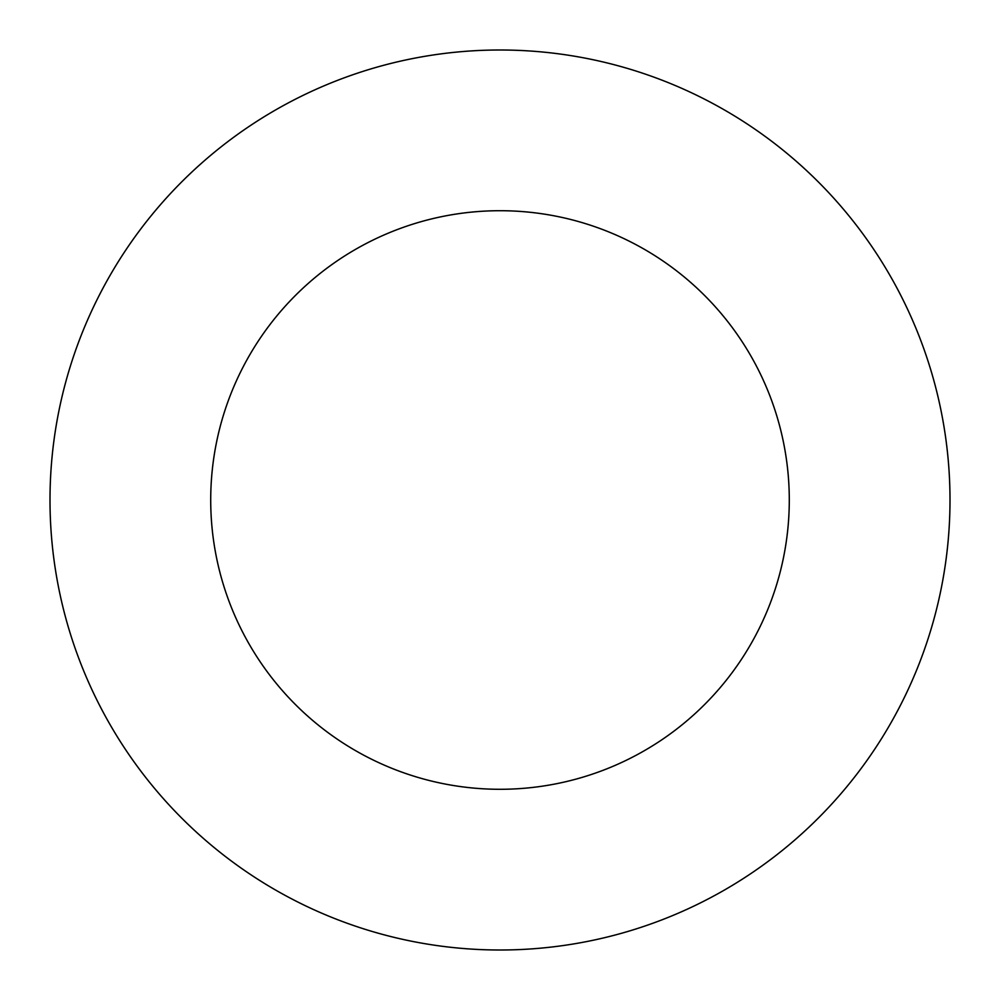 <?xml version="1.0" encoding="UTF-8"?>
<svg xmlns="http://www.w3.org/2000/svg" width="1000" height="1000" viewBox="0 0 1000 1000"><rect width="100%" height="100%" fill="white"/><g stroke="black" fill="none" stroke-linecap="round" stroke-linejoin="round"><path stroke-width="1.5" d="M789.287 500A289.288 289.288 0 0 0 500 210.712A289.288 289.288 0 0 0 210.712 500A289.288 289.288 0 0 0 500 789.287A289.288 289.288 0 0 0 789.287 500M950 500A450 450 0 0 0 500 50A450 450 0 0 0 50 500A450 450 0 0 0 500 950A450 450 0 0 0 950 500"/></g></svg>
